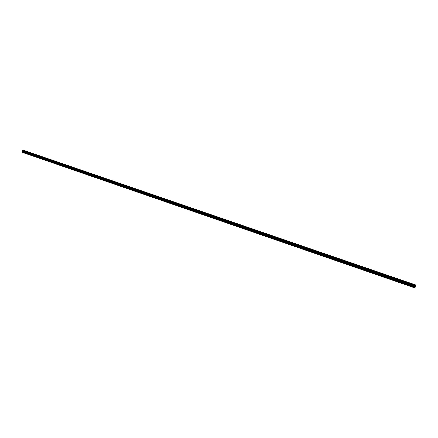 <?xml version="1.0" encoding="UTF-8"?>
<svg xmlns="http://www.w3.org/2000/svg" width="438" height="438" viewBox="0 0 438 438"><rect width="100%" height="100%" fill="white"/><g stroke="black" fill="none" stroke-linecap="round" stroke-linejoin="round"><path stroke-width="0.66" d="M412.678 283.95L414.479 284.563M413.51 284.24L414.436 284.547L413.51 284.24M398.361 279.028L400.129 279.636M399.16 279.313L400.091 279.619L399.16 279.313M384.279 274.193L386.026 274.79M385.051 274.467L385.988 274.774L385.051 274.467M370.438 269.441L372.158 270.027M371.178 269.704L372.119 270.011L371.178 269.704M356.828 264.766L358.525 265.346M357.539 265.017L358.487 265.329L357.539 265.017M343.474 260.188L345.117 260.741M344.126 260.413L345.078 260.725L344.126 260.413M330.274 255.65L331.927 256.214M330.936 255.88L331.889 256.197L330.936 255.88M317.32 251.198L318.952 251.757M317.955 251.423L318.919 251.74L317.955 251.423M304.574 246.824L306.189 247.371M305.187 247.037L306.157 247.355L305.187 247.037M292.031 242.515L293.624 243.057M292.622 242.723L293.597 243.046L292.622 242.723M279.718 238.288L281.267 238.814M267.536 234.106L269.102 234.637M268.089 234.297L269.074 234.62L268.089 234.297M255.578 229.994L257.128 230.519M256.115 230.185L257.101 230.508L256.115 230.185M243.807 225.953L245.34 226.473M244.322 226.134L245.313 226.462L244.322 226.134M232.233 221.978L233.733 222.488M220.796 218.053L222.301 218.562M221.278 218.223L222.28 218.551L221.278 218.223M209.55 214.187L211.045 214.697M210.016 214.352L211.023 214.686L210.016 214.352M198.474 210.388L199.958 210.886M198.923 210.547L199.942 210.875L198.923 210.547M187.568 206.637L189.035 207.136M188.001 206.791L189.019 207.13L188.001 206.791M176.821 202.947L178.277 203.44M177.237 203.095L178.261 203.435L177.237 203.095M166.226 199.312L167.677 199.799M166.632 199.454L167.661 199.794L166.632 199.454M155.791 195.726L157.231 196.213M156.185 195.863L157.22 196.208L156.185 195.863M145.509 192.194L146.938 192.676M145.887 192.331L146.927 192.671L145.887 192.331M135.369 188.712L136.782 189.189M125.388 185.285L126.796 185.761M115.528 181.901L116.935 182.372M115.867 182.022L116.924 182.367L115.867 182.022M105.815 178.562L107.217 179.038M106.149 178.682L107.206 179.027L106.149 178.682M96.24 175.277L97.625 175.737M86.795 172.03L88.175 172.495M77.482 168.833L78.856 169.292M68.301 165.679L69.664 166.139M59.239 162.569L60.597 163.024M50.304 159.503L51.657 159.952M41.479 156.47L42.831 156.924M32.779 153.481L34.126 153.93M24.194 150.535L25.541 150.984M416.1 285.105L24.139 150.497L22.502 150.272L21.938 152.216L414.89 287.925L416.1 285.105L414.89 287.925M415.372 286.786L415.591 286.233M415.596 286.31L415.432 286.797M21.9 152.068L414.934 287.761M415.881 285.072L22.749 150.048L415.886 285.061M22.004 151.756L415.071 287.35M22.042 151.696L415.104 287.268M22.349 151.449L415.273 286.868M22.371 151.417L415.29 286.824M22.497 151.039L415.459 286.326M22.502 150.995L415.476 286.282M22.469 150.886L415.509 286.156M22.469 150.853L415.52 286.118M22.415 150.623L415.585 285.866M22.404 150.562L415.607 285.795M22.502 150.272L415.733 285.423M22.546 150.229L415.761 285.357M22.732 150.075L415.87 285.105"/></g></svg>
